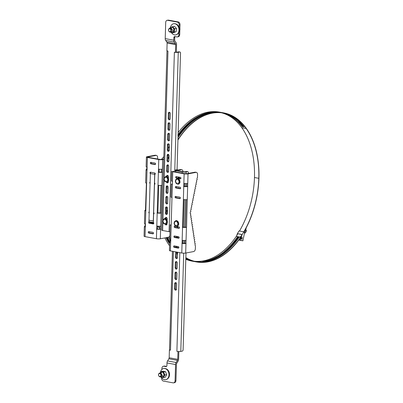 <?xml version="1.0" encoding="UTF-8"?>
<svg xmlns="http://www.w3.org/2000/svg" width="403" height="403" viewBox="0 0 403 403"><rect width="100%" height="100%" fill="white"/><g stroke="black" fill="none" stroke-linecap="round" stroke-linejoin="round"><path stroke-width="0.6" d="M153.256 222.466L149.13 221.705A0.756 0.569 -100.6 0 0 149.085 223.191L153.211 223.947A0.756 0.569 -100.6 0 0 153.256 222.466M150.112 182.121A0.756 0.569 -100.6 0 0 150.072 183.521M154.485 184.362A0.756 0.569 -100.6 0 0 154.525 182.897M150.848 163.799L154.974 164.56A0.756 0.569 -100.6 0 0 155.019 163.074L150.893 162.318A0.756 0.569 -100.6 0 0 150.848 163.799L151.719 163.638L155.457 164.323M154.777 174.464A0.756 0.569 -100.6 0 0 154.727 172.973L150.596 172.217A0.756 0.569 -100.6 0 0 150.364 173.622M149.231 211.817A0.756 0.569 -100.6 0 0 149.191 213.217M153.603 214.058A0.756 0.569 -100.6 0 0 153.644 212.593M152.964 232.365L148.833 231.604A0.756 0.569 -100.6 0 0 148.793 233.09L152.918 233.846A0.756 0.569 -100.6 0 0 152.964 232.365M158.006 185.254A2.766 0.504 1.7 0 0 161.905 185.304L162.293 172.267A2.766 0.504 -178.3 0 1 158.394 172.212L156.797 226.038A2.766 0.504 1.7 0 0 160.696 226.088L160.601 229.181A2.766 0.504 -178.3 0 1 156.707 229.131L156.797 226.038M158.394 172.212L158.485 169.119A2.766 0.504 1.7 0 0 162.384 169.174L162.293 172.267M147.387 157.442A2.766 0.504 -178.3 0 1 146.41 157.029L146.128 166.62A2.766 0.504 1.7 0 0 147.105 167.033L147.387 157.442L158.772 159.533L158.485 169.119M147.105 167.033L147.014 170.126A2.766 0.504 -178.3 0 1 146.037 169.713A2.766 0.504 -178.3 0 1 146.692 169.406L146.883 166.988M146.037 169.713L145.649 182.75A2.766 0.504 1.7 0 0 146.627 183.164L145.8 210.91A2.766 0.504 -178.3 0 1 144.823 210.497A2.766 0.504 -178.3 0 1 145.478 210.19L146.405 183.123M144.823 210.497L144.435 223.534A2.766 0.504 1.7 0 0 145.412 223.952L145.322 227.045A2.766 0.504 -178.3 0 1 144.345 226.627A2.766 0.504 -178.3 0 1 144.999 226.325L145.196 223.907M156.707 229.131L156.419 238.717L145.04 236.632L145.322 227.045M149.407 222.129A0.756 0.569 -100.6 0 0 149.956 223.03L153.694 223.715M154.495 184.05L154.873 184.121M151.281 162.389A0.756 0.569 -100.6 0 0 151.719 163.638M154.807 174.156L155.165 174.222M153.614 213.746L153.991 213.817M149.221 231.68A0.756 0.569 -100.6 0 0 149.664 232.929L153.402 233.614M158.727 185.355L157.911 212.809L157.039 212.97M159.205 169.22L159.125 172.026L158.248 172.187M162.384 169.174L162.666 159.583A2.766 0.504 -178.3 0 1 158.772 159.533M162.666 159.583L163.764 159.381M167.86 158.616L169.008 158.399M169.018 158.016L167.875 158.233M163.774 158.999L161.638 159.397A1.416 0.257 -178.3 0 1 159.643 159.366L148.259 157.281A1.416 0.257 -178.3 0 1 147.76 157.069A1.416 0.257 -178.3 0 1 148.097 156.913L156.072 155.427A2.519 1.592 -79.6 0 1 156.45 155.422A2.519 1.592 -79.6 0 1 157.623 157.593L157.583 158.989M156.45 155.422L155.422 155.236A2.519 1.592 100.4 0 0 155.044 155.236L147.065 156.727A2.766 0.504 -178.3 0 0 146.41 157.029M144.345 226.627L144.062 236.218A2.766 0.504 1.7 0 0 145.04 236.632M169.87 235.367A2.519 1.592 -79.6 0 1 168.293 237.286L160.318 238.772L160.601 229.181M156.419 238.717A2.766 0.504 1.7 0 0 160.318 238.772M157.518 226.138L157.432 228.939L156.56 229.106M157.911 212.809L158.057 212.834A1.416 0.257 1.7 0 0 160.051 212.865L161.079 213.051A2.766 0.504 -178.3 0 1 157.185 213.001M159.125 172.026L159.266 172.051A1.416 0.257 1.7 0 0 161.26 172.076L162.414 172.242M157.432 228.939L157.578 228.969A1.416 0.257 1.7 0 0 159.573 228.995L159.779 226.194M161.905 185.304L161.205 213.031M167.406 212.441A1.259 0.796 100.4 0 0 167.174 214.038M166.399 207.968A1.259 0.796 100.4 0 0 166.706 208.15A1.259 0.796 100.4 0 0 166.782 208.155A1.259 0.796 100.4 0 0 166.454 209.449A1.259 0.796 100.4 0 0 167.028 210.275A1.259 0.796 100.4 0 0 167.104 210.285A1.259 0.796 100.4 0 0 166.777 211.575A1.259 0.796 100.4 0 0 167.351 212.401A1.259 0.796 100.4 0 0 167.406 212.411L167.275 212.381M167.547 186.035A1.259 0.796 100.4 0 0 167.376 188.115A1.259 0.796 100.4 0 0 166.978 188.448M168.116 182.045A1.259 0.796 100.4 0 0 168.001 182.635M147.176 169.451L146.813 169.386M145.967 210.235L145.604 210.17M145.488 226.365L145.125 226.3M160.726 229.161L159.694 228.969M161.386 172.056L161.467 169.275M160.172 212.839L160.988 185.405M154.908 174.177A1.259 0.796 -79.6 0 1 155.069 174.086A1.259 0.796 -79.6 0 1 154.878 173.769M178.62 236.742L174.489 235.987A0.756 0.569 -100.6 0 0 174.444 237.473L178.574 238.228A0.756 0.569 -100.6 0 0 178.62 236.742M175.622 197.878L179.748 198.634A0.756 0.569 -100.6 0 0 179.793 197.148L175.663 196.392A0.756 0.569 -100.6 0 0 175.622 197.878L176.494 197.712L180.232 198.402M176.207 178.081L180.337 178.836A0.756 0.569 -100.6 0 0 180.378 177.35L176.252 176.595A0.756 0.569 -100.6 0 0 176.207 178.081L177.078 177.914L180.821 178.605M175.915 187.979L180.04 188.735A0.756 0.569 -100.6 0 0 180.086 187.249L175.96 186.493A0.756 0.569 -100.6 0 0 175.915 187.979L176.786 187.813L180.524 188.503M174.741 227.574L178.867 228.33A0.756 0.569 -100.6 0 0 178.912 226.844L174.781 226.088A0.756 0.569 -100.6 0 0 174.741 227.574L175.612 227.408L179.35 228.093M178.322 246.641L174.197 245.885A0.756 0.569 -100.6 0 0 174.151 247.371L178.277 248.127A0.756 0.569 -100.6 0 0 178.322 246.641M183.37 199.53A2.766 0.504 1.7 0 0 187.264 199.586L187.652 186.544A2.766 0.504 -178.3 0 1 183.758 186.493L182.156 240.314A2.766 0.504 1.7 0 0 186.055 240.369L185.964 243.462A2.766 0.504 -178.3 0 1 182.065 243.407L182.156 240.314M183.758 186.493L183.849 183.4A2.766 0.504 1.7 0 0 187.743 183.451L187.652 186.544M172.751 171.723A2.766 0.504 -178.3 0 1 171.774 171.305L171.487 180.897A2.766 0.504 1.7 0 0 172.464 181.315L172.751 171.723L184.131 173.809L183.849 183.4M172.464 181.315L172.373 184.408A2.766 0.504 -178.3 0 1 171.396 183.99L171.008 197.027A2.766 0.504 1.7 0 0 171.985 197.445L171.164 225.191A2.766 0.504 -178.3 0 1 170.187 224.773L169.799 237.815A2.766 0.504 1.7 0 0 170.776 238.228L170.686 241.321A2.766 0.504 -178.3 0 1 169.708 240.908A2.766 0.504 -178.3 0 1 170.363 240.601L170.555 238.183M182.065 243.407L181.783 252.998L170.398 250.913L170.686 241.321M174.877 236.057A0.756 0.569 -100.6 0 0 175.315 237.307L179.058 237.992M176.051 196.463A0.756 0.569 -100.6 0 0 176.494 197.712M176.64 176.665A0.756 0.569 -100.6 0 0 177.078 177.914M176.348 186.564A0.756 0.569 -100.6 0 0 176.786 187.813M175.169 226.159A0.756 0.569 -100.6 0 0 175.612 227.408M174.585 245.956A0.756 0.569 -100.6 0 0 175.023 247.205L178.766 247.89M184.085 199.631L183.274 227.085L182.403 227.252M184.569 183.501L184.483 186.302L183.612 186.463M187.743 183.451L188.03 173.864A2.766 0.504 -178.3 0 1 184.131 173.809M188.03 173.864L196.004 172.373A2.519 1.592 -79.6 0 1 196.387 172.373A2.519 1.592 -79.6 0 1 197.556 174.544L197.47 177.572A1.259 0.796 100.4 0 0 197.269 179.678A1.259 0.796 100.4 0 0 196.568 180.71A1.259 0.796 100.4 0 0 196.815 181.949A1.259 0.796 100.4 0 0 196.115 182.982A1.259 0.796 100.4 0 0 196.362 184.221A1.259 0.796 100.4 0 0 195.662 185.249A1.259 0.796 100.4 0 0 195.908 186.493A1.259 0.796 100.4 0 0 195.208 187.521A1.259 0.796 100.4 0 0 195.455 188.765A1.259 0.796 100.4 0 0 194.755 189.793A1.259 0.796 100.4 0 0 195.002 191.037A1.259 0.796 100.4 0 0 194.306 192.065A1.259 0.796 100.4 0 0 194.548 193.309A1.259 0.796 100.4 0 0 193.853 194.337A1.259 0.796 100.4 0 0 194.1 195.576A1.259 0.796 100.4 0 0 193.4 196.609A1.259 0.796 100.4 0 0 193.647 197.848A1.259 0.796 100.4 0 0 192.946 198.881A1.259 0.796 100.4 0 0 193.193 200.12A1.259 0.796 100.4 0 0 192.493 201.152A1.259 0.796 100.4 0 0 192.74 202.392A1.259 0.796 100.4 0 0 192.04 203.424A1.259 0.796 100.4 0 0 192.286 204.664A1.259 0.796 100.4 0 0 191.586 205.696A1.259 0.796 100.4 0 0 191.833 206.935A1.259 0.796 100.4 0 0 191.138 207.963A1.259 0.796 100.4 0 0 191.38 209.207A1.259 0.796 100.4 0 0 190.684 210.235A1.259 0.796 100.4 0 0 190.926 211.479A1.259 0.796 100.4 0 0 190.196 212.774A1.259 0.796 100.4 0 0 190.78 213.922A1.259 0.796 100.4 0 0 190.856 213.928A1.259 0.796 100.4 0 0 190.523 215.217A1.259 0.796 100.4 0 0 191.103 216.048A1.259 0.796 100.4 0 0 191.178 216.053A1.259 0.796 100.4 0 0 190.846 217.348A1.259 0.796 100.4 0 0 191.425 218.174A1.259 0.796 100.4 0 0 191.501 218.184A1.259 0.796 100.4 0 0 191.168 219.474A1.259 0.796 100.4 0 0 191.747 220.3A1.259 0.796 100.4 0 0 191.823 220.31A1.259 0.796 100.4 0 0 191.49 221.6A1.259 0.796 100.4 0 0 192.07 222.426A1.259 0.796 100.4 0 0 192.145 222.436A1.259 0.796 100.4 0 0 191.813 223.725A1.259 0.796 100.4 0 0 192.392 224.552A1.259 0.796 100.4 0 0 192.468 224.562A1.259 0.796 100.4 0 0 192.135 225.851A1.259 0.796 100.4 0 0 192.715 226.682A1.259 0.796 100.4 0 0 192.79 226.688A1.259 0.796 100.4 0 0 192.458 227.982A1.259 0.796 100.4 0 0 193.037 228.808A1.259 0.796 100.4 0 0 193.113 228.813A1.259 0.796 100.4 0 0 192.78 230.108A1.259 0.796 100.4 0 0 193.354 230.934A1.259 0.796 100.4 0 0 193.435 230.944A1.259 0.796 100.4 0 0 193.102 232.234A1.259 0.796 100.4 0 0 193.677 233.06A1.259 0.796 100.4 0 0 193.757 233.07A1.259 0.796 100.4 0 0 193.425 234.36A1.259 0.796 100.4 0 0 193.999 235.186A1.259 0.796 100.4 0 0 194.08 235.196A1.259 0.796 100.4 0 0 193.747 236.485A1.259 0.796 100.4 0 0 194.322 237.317A1.259 0.796 100.4 0 0 194.402 237.322A1.259 0.796 100.4 0 0 194.07 238.616A1.259 0.796 100.4 0 0 194.644 239.442A1.259 0.796 100.4 0 0 194.72 239.447A1.259 0.796 100.4 0 0 194.392 240.742A1.259 0.796 100.4 0 0 194.966 241.568A1.259 0.796 100.4 0 0 195.042 241.578A1.259 0.796 100.4 0 0 194.714 242.868A1.259 0.796 100.4 0 0 195.289 243.694A1.259 0.796 100.4 0 0 195.364 243.704A1.259 0.796 100.4 0 0 195.445 245.759L195.354 248.782A2.519 1.592 -79.6 0 1 193.652 251.563L185.677 253.049L185.964 243.462M196.387 172.373L195.354 172.182A2.519 1.592 100.4 0 0 194.976 172.187L187.002 173.673A1.416 0.257 -178.3 0 1 185.002 173.648L173.622 171.562A1.416 0.257 -178.3 0 1 173.119 171.346A1.416 0.257 -178.3 0 1 173.456 171.189M178.594 170.232L181.431 169.703A2.519 1.592 -79.6 0 1 181.813 169.703A2.519 1.592 -79.6 0 1 182.987 171.708M181.813 169.703L180.786 169.512A2.519 1.592 100.4 0 0 180.403 169.517L178.222 169.92M169.708 240.908L169.421 250.495A2.766 0.504 1.7 0 0 170.398 250.913M181.783 252.998A2.766 0.504 1.7 0 0 185.677 253.049M182.876 240.415L182.796 243.221L181.924 243.382M183.274 227.085L183.415 227.116A1.416 0.257 1.7 0 0 185.415 227.141L186.443 227.332A2.766 0.504 -178.3 0 1 182.544 227.277M184.483 186.302L184.629 186.327A1.416 0.257 1.7 0 0 186.624 186.357L187.773 186.524M182.796 243.221L182.937 243.246A1.416 0.257 1.7 0 0 184.932 243.271L185.138 240.47M187.264 199.586L186.564 227.307M170.847 240.646L170.484 240.581M186.085 243.437L185.058 243.251M186.745 186.332L186.826 183.556M185.536 227.121L186.347 199.686M165.19 224.043L164.862 223.947M170.187 118.678A1.31 0.987 79.4 0 1 169.426 119.787A1.31 0.987 79.4 0 1 168.192 118.316L168.338 113.364A1.31 0.987 79.4 0 1 169.094 112.261A1.31 0.987 79.4 0 1 170.333 113.732L170.187 118.678M169.562 139.715A1.31 0.987 79.4 0 1 168.807 140.818A1.31 0.987 79.4 0 1 167.567 139.347L167.713 134.401A1.31 0.987 79.4 0 1 168.469 133.297A1.31 0.987 79.4 0 1 169.708 134.763L169.562 139.715M168.938 160.752A1.31 0.987 79.4 0 1 168.182 161.855A1.31 0.987 79.4 0 1 166.943 160.384L167.089 155.432A1.31 0.987 79.4 0 1 167.844 154.329A1.31 0.987 79.4 0 1 169.084 155.8L168.938 160.752M168.338 180.957L168.313 181.783A1.31 0.987 79.4 0 1 167.557 182.886A1.31 0.987 79.4 0 1 166.464 182.161M166.464 176.504L166.464 176.469A1.31 0.987 79.4 0 1 167.22 175.365A1.31 0.987 79.4 0 1 168.459 176.836L168.419 178.322M167.688 202.82A1.31 0.987 79.4 0 1 166.933 203.923A1.31 0.987 79.4 0 1 165.693 202.452L165.84 197.505A1.31 0.987 79.4 0 1 166.6 196.397A1.31 0.987 79.4 0 1 167.834 197.868L167.688 202.82M167.089 223.025L167.064 223.851A1.31 0.987 79.4 0 1 166.308 224.955A1.31 0.987 79.4 0 1 165.215 224.229M165.215 218.572L165.215 218.537A1.31 0.987 79.4 0 1 165.976 217.434A1.31 0.987 79.4 0 1 167.215 218.905L167.169 220.396M167.376 213.333A1.31 0.987 79.4 0 1 166.62 214.441A1.31 0.987 79.4 0 1 165.381 212.97L165.527 208.019A1.31 0.987 79.4 0 1 166.288 206.915A1.31 0.987 79.4 0 1 167.522 208.386L167.376 213.333M168.001 192.302A1.31 0.987 79.4 0 1 167.245 193.405A1.31 0.987 79.4 0 1 166.006 191.934L166.152 186.987A1.31 0.987 79.4 0 1 166.913 185.884A1.31 0.987 79.4 0 1 168.147 187.35L168.001 192.302M168.625 171.265A1.31 0.987 79.4 0 1 167.87 172.373A1.31 0.987 79.4 0 1 166.63 170.902L166.777 165.95A1.31 0.987 79.4 0 1 167.532 164.847A1.31 0.987 79.4 0 1 168.771 166.318L168.625 171.265M169.25 150.233A1.31 0.987 79.4 0 1 168.494 151.337A1.31 0.987 79.4 0 1 167.255 149.866L167.401 144.919A1.31 0.987 79.4 0 1 168.157 143.811A1.31 0.987 79.4 0 1 169.396 145.281L169.25 150.233M169.875 129.197A1.31 0.987 79.4 0 1 169.119 130.3A1.31 0.987 79.4 0 1 167.88 128.834L168.026 123.882A1.31 0.987 79.4 0 1 168.781 122.779A1.31 0.987 79.4 0 1 170.021 124.25L169.875 129.197M174.549 52.259A2.766 0.504 -178.3 0 1 174.378 52.229L175.456 52.425L175.688 44.637L167.119 43.066L166.887 50.849L167.965 51.05A2.766 0.504 -178.3 0 1 167.809 51.02M166.983 50.869L161.663 230.093A2.766 0.504 1.7 0 0 162.641 230.506L169.053 231.68A2.766 0.504 1.7 0 0 169.975 231.801M169.557 112.316A1.31 0.987 -100.6 0 0 169.21 113.203L169.064 118.15A1.31 0.987 -100.6 0 0 169.839 119.565M168.933 133.353A1.31 0.987 -100.6 0 0 168.585 134.239L168.439 139.186A1.31 0.987 -100.6 0 0 169.215 140.602M168.308 154.384A1.31 0.987 -100.6 0 0 167.96 155.271L167.814 160.223A1.31 0.987 -100.6 0 0 168.59 161.633M167.683 175.421A1.31 0.987 -100.6 0 0 167.336 176.307L167.321 176.841M167.326 181.98A1.31 0.987 -100.6 0 0 167.965 182.67M167.059 196.452A1.31 0.987 -100.6 0 0 166.711 197.339L166.565 202.291A1.31 0.987 -100.6 0 0 167.341 203.701M166.434 217.489A1.31 0.987 -100.6 0 0 166.086 218.376L166.071 218.91M166.076 224.048A1.31 0.987 -100.6 0 0 166.716 224.738M166.746 206.971A1.31 0.987 -100.6 0 0 166.399 207.857L166.253 212.809A1.31 0.987 -100.6 0 0 167.028 214.22M167.371 185.939A1.31 0.987 -100.6 0 0 167.023 186.821L166.877 191.773A1.31 0.987 -100.6 0 0 167.653 193.188M167.996 164.903A1.31 0.987 -100.6 0 0 167.648 165.789L167.502 170.736A1.31 0.987 -100.6 0 0 168.278 172.152M168.62 143.871A1.31 0.987 -100.6 0 0 168.273 144.753L168.127 149.704A1.31 0.987 -100.6 0 0 168.902 151.12M169.245 122.834A1.31 0.987 -100.6 0 0 168.897 123.721L168.751 128.668A1.31 0.987 -100.6 0 0 169.527 130.083M167.119 43.066A1.416 0.897 100.4 0 0 166.877 42.129L175.451 43.7A1.416 0.897 -79.6 0 1 175.688 44.637M179.068 27.248L179.139 24.9A2.519 1.899 -100.6 0 0 177.29 22.074L167.688 20.311A2.519 1.899 -100.6 0 0 167.154 20.311A2.519 1.899 -100.6 0 0 165.698 22.437L165.215 38.633A2.766 1.748 100.4 0 0 165.683 40.456L166.877 42.129M175.456 52.425L176.333 52.259L176.564 44.471A2.766 1.748 100.4 0 0 176.096 42.647L174.897 40.975A1.416 0.897 -79.6 0 1 174.66 40.043L174.736 37.454L173.864 37.62A1.259 0.947 79.4 0 1 174.595 36.557A1.259 0.947 79.4 0 1 174.862 36.557L176.852 36.92A2.519 1.899 -100.6 0 0 177.385 36.92A2.519 1.899 -100.6 0 0 178.841 34.799L178.912 32.447M175.451 43.7L174.252 42.028A2.766 1.748 -79.6 0 1 173.789 40.204L173.864 37.62M177.058 169.713L180.519 53.09A1.259 0.796 100.4 0 0 179.934 52.007A1.259 0.796 100.4 0 0 179.743 52.007L178.277 52.279A2.766 0.504 -178.3 0 1 175.703 52.38M174.383 52.229L169.053 231.68M179.934 52.007L178.902 51.816A1.259 0.796 100.4 0 0 178.71 51.821L177.244 52.093A1.416 0.257 -178.3 0 1 176.333 52.153M177.385 36.92L178.257 36.759A2.519 1.899 -100.6 0 0 179.718 34.638L180.01 24.739A2.519 1.899 -100.6 0 0 178.161 21.908L168.56 20.15A2.519 1.899 -100.6 0 0 168.026 20.15L167.154 20.311M175.078 36.597A1.259 0.947 -100.6 0 0 174.736 37.454M174.68 283.717A1.31 0.987 79.4 0 1 175.436 282.614A1.31 0.987 79.4 0 1 176.675 284.085L176.529 289.032A1.31 0.987 79.4 0 1 175.768 290.14A1.31 0.987 79.4 0 1 174.534 288.669L174.68 283.717L175.552 283.556L175.406 288.508A1.31 0.987 -100.6 0 0 176.182 289.918M175.305 262.685A1.31 0.987 79.4 0 1 176.061 261.582A1.31 0.987 79.4 0 1 177.3 263.048L177.154 268A1.31 0.987 79.4 0 1 176.393 269.103A1.31 0.987 79.4 0 1 175.159 267.632L175.305 262.685L176.176 262.519L176.03 267.471A1.31 0.987 -100.6 0 0 176.806 268.887M177.788 246.545L177.778 246.963A1.31 0.987 79.4 0 1 177.572 247.674M175.94 247.377A1.31 0.987 79.4 0 1 175.779 246.601L175.794 246.178M178.151 226.703A1.31 0.987 79.4 0 1 177.642 227.035A1.31 0.987 79.4 0 1 176.61 226.421M177.894 178.066A1.31 0.987 79.4 0 1 178.559 177.441A1.31 0.987 79.4 0 1 179.733 178.403M178.02 188.04A1.31 0.987 79.4 0 1 178.247 187.959A1.31 0.987 79.4 0 1 179.023 188.226M178.071 236.642A1.31 0.987 79.4 0 1 177.33 237.553A1.31 0.987 79.4 0 1 176.101 236.279M177.592 252.233A1.31 0.987 79.4 0 1 177.612 252.535L177.466 257.482A1.31 0.987 79.4 0 1 176.705 258.585A1.31 0.987 79.4 0 1 175.466 257.114L175.617 252.167A1.31 0.987 79.4 0 1 175.653 251.875M174.993 273.204A1.31 0.987 79.4 0 1 175.748 272.096A1.31 0.987 79.4 0 1 176.988 273.566L176.841 278.518A1.31 0.987 79.4 0 1 176.081 279.622A1.31 0.987 79.4 0 1 174.847 278.151L174.993 273.204L175.864 273.038L175.718 277.989A1.31 0.987 -100.6 0 0 176.494 279.4M172.434 251.286L169.512 349.754A2.766 0.504 1.7 0 0 170.489 350.172L169.406 349.975L169.174 357.763L177.748 359.335L177.98 351.547L176.897 351.351A2.766 0.504 1.7 0 0 180.796 351.401L182.262 351.129A1.259 0.796 100.4 0 0 183.113 349.739L185.984 252.993M188.347 173.421L188.367 172.756A1.259 0.796 100.4 0 0 187.778 171.673A1.259 0.796 100.4 0 0 187.586 171.673L186.121 171.945A2.766 0.504 -178.3 0 1 182.227 171.895L175.814 170.716A2.766 0.504 -178.3 0 1 174.837 170.303A2.766 0.504 -178.3 0 1 175.491 169.995L176.957 169.723A1.259 0.796 -79.6 0 1 177.149 169.723L178.176 169.91A1.259 0.796 -79.6 0 1 178.766 170.937M175.899 282.669A1.31 0.987 -100.6 0 0 175.552 283.556M176.524 261.638A1.31 0.987 -100.6 0 0 176.176 262.519M176.655 246.334L176.655 246.435A1.31 0.987 -100.6 0 0 177.058 247.578M177.773 226.637A1.31 0.987 -100.6 0 0 178.055 226.818M179.023 177.496A1.31 0.987 -100.6 0 0 178.685 178.212M177.033 236.45A1.31 0.987 -100.6 0 0 177.743 237.332M176.489 252.026L176.343 256.953A1.31 0.987 -100.6 0 0 177.119 258.368M176.212 272.156A1.31 0.987 -100.6 0 0 175.864 273.038M177.748 359.335A1.416 0.897 -79.6 0 1 177.451 360.368L168.877 358.796A1.416 0.897 100.4 0 0 169.174 357.763M161.653 377.712L161.638 378.261A2.519 1.899 -100.6 0 0 163.482 381.092L173.083 382.85A2.519 1.899 -100.6 0 0 173.622 382.85A2.519 1.899 -100.6 0 0 175.078 380.729L175.562 364.529A2.766 1.748 -79.6 0 1 176.141 362.509L177.451 360.368M173.622 382.85L174.494 382.689A2.519 1.899 -100.6 0 0 175.95 380.563L176.433 364.367A1.416 0.897 -79.6 0 1 176.731 363.335L178.04 361.194A2.766 1.748 100.4 0 0 178.62 359.174L178.846 351.522M178.237 351.502L177.98 351.547M168.877 358.796L167.567 360.937A2.766 1.748 100.4 0 0 166.988 362.957L166.913 365.546A1.259 0.947 79.4 0 1 166.182 366.609A1.259 0.947 79.4 0 1 165.915 366.604L163.925 366.241A2.519 1.899 -100.6 0 0 163.391 366.241A2.519 1.899 -100.6 0 0 161.93 368.362L161.9 369.445M169.406 349.975L169.663 349.93M187.778 171.673L186.75 171.482A1.259 0.796 100.4 0 0 186.559 171.482L185.093 171.759A1.416 0.257 -178.3 0 1 183.098 171.728L176.685 170.555A1.416 0.257 -178.3 0 1 176.187 170.343A1.416 0.257 -178.3 0 1 176.519 170.187L177.99 169.915A1.259 0.796 -79.6 0 1 178.176 169.91M176.897 351.351L179.829 252.641M166.57 366.403L164.797 366.08A2.519 1.899 -100.6 0 0 164.263 366.08L163.391 366.241M160.822 371.989L161.14 371.541L163.003 371.193L165.497 371.647L166.661 374.659L165.331 377.213L163.467 377.561L162.056 377.359M160.399 376.825L161.124 377.309L162.656 377.364A2.831 2.131 -100.6 0 0 163.966 376.311A2.831 2.131 -100.6 0 0 164.051 373.531A2.831 2.131 -100.6 0 0 162.223 371.798A2.831 2.131 -100.6 0 0 161.618 371.798L159.704 373.113M166.661 374.659L164.797 375.007L163.467 377.561M165.497 371.647L163.633 371.994L164.797 375.007M161.14 371.541L163.633 371.994M160.48 372.181A5.667 4.267 79.4 0 1 163.633 368.538A5.667 4.267 79.4 0 1 168.993 374.901A5.667 4.267 79.4 0 1 165.709 379.676A5.667 4.267 79.4 0 1 161.457 377.42M165.829 379.651A5.667 4.267 -100.6 0 0 165.955 379.631A5.667 4.267 -100.6 0 0 169.235 374.855A5.667 4.267 -100.6 0 0 163.875 368.493A5.667 4.267 -100.6 0 0 163.754 368.518M167.703 378.709A5.415 4.08 -100.6 0 0 169.517 374.73A5.415 4.08 -100.6 0 0 165.84 368.72M170.479 27.394A5.667 4.267 79.4 0 1 173.633 23.752A5.667 4.267 79.4 0 1 175.733 24.039A5.667 4.267 79.4 0 1 178.997 29.913A5.667 4.267 79.4 0 1 175.713 34.89A5.667 4.267 79.4 0 1 173.612 34.603A5.667 4.267 79.4 0 1 171.456 32.633M175.834 34.865A5.667 4.267 -100.6 0 0 175.955 34.844A5.667 4.267 -100.6 0 0 179.113 28.492A5.667 4.267 -100.6 0 0 173.879 23.706A5.667 4.267 -100.6 0 0 173.753 23.732M177.708 33.923A5.415 4.08 -100.6 0 0 179.4 28.442A5.415 4.08 -100.6 0 0 175.844 23.938M171.27 27.122L174.444 26.245L176.454 28.427L176.182 31.595L173.894 32.588L172.031 32.935L171.708 32.673M170.398 32.039L171.139 32.527L172.66 32.578A2.831 2.131 -100.6 0 0 173.008 32.472A2.831 2.131 -100.6 0 0 174.287 30.391A2.831 2.131 -100.6 0 0 173.421 27.711A2.831 2.131 -100.6 0 0 171.623 27.011L170.212 27.611L169.708 28.326M172.58 26.593L174.59 28.774L176.454 28.427M176.182 31.595L172.031 32.935M174.59 28.774L174.313 31.943M160.198 373.163A1.889 1.421 79.4 0 1 161.432 375.082A1.889 1.421 79.4 0 1 160.339 376.835A1.889 1.421 79.4 0 1 158.565 374.523A1.889 1.421 79.4 0 1 159.643 373.123A1.889 1.421 79.4 0 1 160.198 373.163M158.616 374.664A1.501 1.133 79.4 0 1 160.459 373.954A1.501 1.133 79.4 0 1 160.177 376.462A1.501 1.133 79.4 0 1 158.616 374.664M169.225 31.671A1.889 1.421 79.4 0 1 168.57 29.711A1.889 1.421 79.4 0 1 169.648 28.341A1.889 1.421 79.4 0 1 171.159 29.258A1.889 1.421 79.4 0 1 171.215 31.353A1.889 1.421 79.4 0 1 170.338 32.054A1.889 1.421 79.4 0 1 169.225 31.671M170.721 31.162A1.501 1.133 79.4 0 1 168.736 30.799A1.501 1.133 79.4 0 1 169.794 28.764A1.501 1.133 79.4 0 1 170.721 31.162M179.874 29.273L179.859 29.762M180.035 29.243L179.894 28.593M166.887 217.857A3.148 2.373 -100.6 0 0 166.847 217.862A3.148 2.373 -100.6 0 0 166.771 217.877A3.148 2.373 -100.6 0 0 166.6 217.912M166.756 219.595A1.461 1.098 79.4 0 1 166.777 219.59A1.461 1.098 79.4 0 1 167.19 219.635M166.137 218.018A3.148 2.373 79.4 0 1 166.429 217.937A3.148 2.373 79.4 0 1 166.51 217.927A3.148 2.373 79.4 0 1 166.933 217.917M167.028 224.144A3.148 2.373 79.4 0 1 166.323 223.917M179.476 177.869A3.148 2.373 -100.6 0 0 179.436 177.874A3.148 2.373 -100.6 0 0 179.36 177.884A3.148 2.373 -100.6 0 0 179.189 177.924M178.725 178.03A3.148 2.373 79.4 0 1 179.023 177.95A3.148 2.373 79.4 0 1 179.098 177.935A3.148 2.373 79.4 0 1 179.516 177.924M168.137 175.789A3.148 2.373 -100.6 0 0 168.096 175.794A3.148 2.373 -100.6 0 0 168.021 175.804A3.148 2.373 -100.6 0 0 167.85 175.844M168.001 177.527A1.461 1.098 79.4 0 1 168.026 177.522A1.461 1.098 79.4 0 1 168.439 177.567M167.386 175.95A3.148 2.373 79.4 0 1 167.678 175.869A3.148 2.373 79.4 0 1 167.759 175.854A3.148 2.373 79.4 0 1 168.177 175.844M168.278 182.075A3.148 2.373 79.4 0 1 167.567 181.849M238.898 239.861L240.218 240.102L242.188 234.501L240.087 239.775L239.1 239.589A3.844 1.768 -144.6 0 0 239.14 239.599M240.818 237.196L241.165 236.707M168.666 154.772L168.147 154.596M169.109 150.833L168.666 150.672L168.897 150.279L169.235 150.4M168.666 150.672L168.897 150.279L169.225 150.465M169.26 149.871L169.31 149.412L169.074 149.8M178.03 136.97L177.995 137.383L178.302 137.156M178.055 136.068L178.741 136.3L178.504 136.642L178.045 136.491M178.816 136.421L178.504 136.642M177.778 135.076L179.259 135.574L179.023 135.907L178.071 135.594M179.33 135.695L179.023 135.907M178.101 134.829L178.307 134.355L179.783 134.854L179.542 135.186L178.015 134.678M179.854 134.975L179.542 135.186M180.02 134.461L178.544 133.967L178.836 133.65L180.312 134.144L180.02 134.461M178.544 133.967L178.836 133.65L180.398 134.3M180.378 134.27L180.07 134.471M180.554 133.756L179.078 133.262L179.37 132.95L180.846 133.443L180.554 133.756M179.078 133.262L179.37 132.95L180.927 133.6M180.912 133.569L180.599 133.766M181.088 133.061L179.612 132.572L179.909 132.265L181.385 132.753L181.088 133.061M179.612 132.572L179.909 132.265L181.466 132.909M181.446 132.879L181.133 133.071M181.627 132.375L180.156 131.887L180.453 131.585L181.929 132.068L181.627 132.375M180.156 131.887L180.453 131.585L182.005 132.229M181.99 132.199L181.677 132.38M182.176 131.695L180.7 131.212L181.002 130.915L182.473 131.398L182.176 131.695M180.7 131.212L181.002 130.915L182.549 131.559M182.534 131.529L182.221 131.705M182.725 131.03L181.254 130.547L181.557 130.255L183.027 130.733L182.725 131.03M181.254 130.547L181.557 130.255L183.103 130.899M183.088 130.864L182.771 131.04M183.279 130.376L181.808 129.897L182.116 129.605L183.582 130.083L183.279 130.376M181.808 129.897L182.116 129.605L183.657 130.25M183.642 130.214L183.325 130.381M183.839 129.726L182.373 129.252L182.675 128.965L184.146 129.444L183.839 129.726M182.373 129.252L182.675 128.965L184.216 129.61M184.201 129.575L183.884 129.736M184.403 129.091L182.937 128.617L183.244 128.335L184.71 128.809L184.403 129.091M182.937 128.617L183.244 128.335L184.781 128.98M184.765 128.94L184.448 129.101M184.972 128.466L183.506 127.993L183.813 127.721L185.279 128.189L184.972 128.466M183.506 127.993L183.813 127.721L185.35 128.361M185.335 128.32L185.017 128.471M185.541 127.847L184.075 127.383L184.388 127.111L185.854 127.575L185.541 127.847M184.075 127.383L184.388 127.111L185.924 127.751M185.904 127.711L185.592 127.857M186.121 127.242L184.655 126.779L184.967 126.512L186.433 126.975L186.121 127.242M184.655 126.779L184.967 126.512L186.498 127.152M186.483 127.106L186.166 127.252M186.7 126.648L185.239 126.184L185.551 125.927L187.017 126.386L186.7 126.648M185.239 126.184L185.551 125.927L187.078 126.562M187.063 126.517L186.745 126.658M187.284 126.063L185.823 125.605L186.141 125.348L187.602 125.807L187.284 126.063M185.823 125.605L186.141 125.348L187.662 125.988M187.647 125.938L187.33 126.074M187.874 125.489L186.413 125.036L186.73 124.784L188.191 125.237L187.874 125.489M186.413 125.036L186.73 124.784L188.251 125.419M188.236 125.368L187.919 125.499M188.463 124.93L187.002 124.477L187.324 124.23L188.785 124.683L188.463 124.93M187.002 124.477L187.324 124.23L188.841 124.865M188.826 124.814L188.508 124.935M189.057 124.376L187.602 123.928L187.924 123.686L189.38 124.134L189.057 124.376M187.602 123.928L187.924 123.686L189.44 124.32M189.42 124.265L189.108 124.386M189.657 123.837L188.201 123.389L188.523 123.157L189.979 123.6L189.657 123.837M188.201 123.389L188.523 123.157L190.035 123.786M190.02 123.731L189.702 123.847M190.261 123.308L188.8 122.865L189.128 122.633L190.584 123.076L190.261 123.308M188.8 122.865L189.128 122.633L190.639 123.263M190.619 123.202L190.307 123.318M190.866 122.789L189.41 122.351L189.737 122.124L191.193 122.562L190.866 122.789M189.41 122.351L189.737 122.124L191.244 122.754M191.229 122.688L190.911 122.799M191.475 122.285L190.02 121.847L190.347 121.625L191.803 122.064L191.475 122.285M190.02 121.847L190.347 121.625L191.853 122.255M191.833 122.19L191.521 122.29M192.085 121.787L190.629 121.353L190.962 121.142L192.412 121.575L192.085 121.787M190.629 121.353L190.962 121.142L192.463 121.766M192.448 121.696L192.13 121.797M192.699 121.303L191.244 120.875L191.576 120.663L193.032 121.096L192.699 121.303M191.244 120.875L191.576 120.663L193.077 121.288M193.062 121.217L192.745 121.313M193.319 120.835L191.863 120.406L192.196 120.2L193.647 120.628L193.319 120.835M191.863 120.406L192.196 120.2L193.692 120.824M193.677 120.749L193.364 120.84M193.939 120.371L192.483 119.948L192.82 119.751L194.271 120.175L193.939 120.371M192.483 119.948L192.82 119.751L194.311 120.371M194.296 120.296L193.984 120.381M194.558 119.923L193.108 119.505L194.896 119.731L194.558 119.923M193.108 119.505L193.44 119.313L194.936 119.928M194.916 119.852L194.604 119.933M195.183 119.49L193.732 119.071L195.52 119.298L195.183 119.49M193.732 119.071L194.07 118.885L195.561 119.5M195.541 119.419L195.233 119.495M195.813 119.061L194.362 118.648L194.699 118.467L196.15 118.88L195.813 119.061M194.362 118.648L194.699 118.467L196.185 119.081M196.17 118.996L195.858 119.071M196.442 118.653L194.992 118.24L196.78 118.472L196.442 118.653M194.992 118.24L196.815 118.673M196.8 118.588L196.488 118.658M197.072 118.25L195.626 117.842L197.415 118.079L197.072 118.25M195.626 117.842L197.445 118.281M197.43 118.19L197.122 118.26M197.707 117.862L196.261 117.459L198.049 117.696L197.707 117.862M196.261 117.459L198.08 117.898M198.064 117.807L197.752 117.872M198.341 117.485L196.896 117.087L198.341 117.485M196.896 117.087L198.714 117.53M198.699 117.434L198.392 117.495M198.981 117.122L197.535 116.724L198.981 117.122M197.535 116.724L199.349 117.172M199.339 117.077L199.027 117.132M199.621 116.774L198.175 116.376L199.621 116.774M198.175 116.376L199.989 116.83M199.974 116.729L199.666 116.779M200.261 116.432L198.815 116.044L200.261 116.432M198.815 116.044L200.629 116.497M200.618 116.391L200.306 116.442M200.906 116.109L199.46 115.721L200.906 116.109M199.46 115.721L201.268 116.18M201.258 116.069L200.951 116.114M201.55 115.792L200.1 115.409L201.55 115.792M200.1 115.409L201.913 115.873M201.903 115.757L201.596 115.802M202.195 115.49L200.749 115.112L202.195 115.49M200.749 115.112L202.558 115.575M202.548 115.46L202.241 115.5M202.84 115.203L201.394 114.83L202.84 115.203M201.394 114.83L203.203 115.293M203.193 115.177L202.885 115.213M203.485 114.926L202.044 114.553L203.485 114.926M202.044 114.553L202.402 114.648M203.837 114.905L203.535 114.936M204.135 114.664L202.689 114.296L204.135 114.664M202.689 114.296L203.047 114.387M204.487 114.643L204.18 114.674M204.784 114.417L203.339 114.049L204.784 114.417M203.339 114.049L203.696 114.14M205.137 114.397L204.83 114.422M205.434 114.175L203.989 113.817L205.434 114.175M203.989 113.817L204.341 113.903M205.782 114.16L205.48 114.185M206.084 113.953L204.638 113.596L206.084 113.953M204.638 113.596L204.991 113.681M206.432 113.943L206.129 113.963M206.734 113.742L205.293 113.389L206.734 113.742M205.293 113.389L205.641 113.475M207.082 113.732L206.784 113.752M207.389 113.545L205.943 113.193L207.389 113.545M205.943 113.193L206.291 113.278M207.736 113.535L207.434 113.55M208.039 113.359L206.593 113.011L208.039 113.359M206.593 113.011L206.941 113.092M208.386 113.354L208.084 113.364M208.689 113.183L207.243 112.84L208.689 113.183M207.243 112.84L207.59 112.926M209.036 113.188L208.734 113.193M209.338 113.026L207.898 112.684L209.338 113.026M207.898 112.684L208.24 112.764M209.686 113.031L209.389 113.036M209.993 112.88L208.547 112.543L209.993 112.88M208.547 112.543L208.89 112.623M210.336 112.885L210.039 112.89M210.643 112.744L209.197 112.412L210.643 112.744M209.197 112.412L209.54 112.492M210.991 112.754L210.688 112.754M211.293 112.628L209.847 112.296L211.293 112.628M209.847 112.296L210.19 112.377M211.64 112.639L211.343 112.633M211.943 112.518L210.502 112.195L211.943 112.518M210.502 112.195L210.84 112.271M212.29 112.533L211.993 112.528M212.593 112.427L211.152 112.105L212.593 112.427M211.152 112.105L211.489 112.18M212.935 112.442L212.643 112.432M213.242 112.346L211.797 112.029L213.242 112.346M211.797 112.029L212.139 112.099M213.585 112.366L213.288 112.356M213.892 112.276L212.446 111.963L213.892 112.276M212.446 111.963L212.784 112.039M214.235 112.301L213.938 112.286M214.537 112.225L213.091 111.913L214.537 112.225M213.091 111.913L213.429 111.984M214.88 112.251L214.587 112.23M215.187 112.185L213.741 111.878L215.187 112.185M213.741 111.878L214.079 111.948M215.524 112.215L215.232 112.19M215.832 112.155L214.386 111.853L215.832 112.155M214.386 111.853L214.718 111.923M216.169 112.19L215.877 112.165M216.476 112.14L215.026 111.843L216.476 112.14M215.026 111.843L215.363 111.913M216.814 112.175L216.522 112.15M217.116 112.14L215.67 111.843L217.116 112.14M215.67 111.843L216.008 111.913M217.454 112.18L217.162 112.15M217.756 112.155L216.31 111.863L217.756 112.155M216.31 111.863L216.648 111.928M218.099 112.195L217.806 112.16M218.396 112.18L216.95 111.888L218.396 112.18M216.95 111.888L217.282 111.958M218.738 112.205L218.446 112.185M219.036 112.215L217.585 111.933L219.036 112.215M217.585 111.933L217.922 111.999M219.373 112.251L219.081 112.225M219.67 112.271L218.225 111.989L219.67 112.271M218.225 111.989L218.557 112.054M220.008 112.306L219.716 112.276M220.305 112.336L218.854 112.059L220.305 112.336M218.854 112.059L219.192 112.105M220.643 112.377L220.35 112.341M220.935 112.412L219.489 112.14L220.935 112.412M219.489 112.14L219.821 112.2M221.272 112.462L220.985 112.422M221.564 112.508L220.114 112.236L221.564 112.508M220.114 112.236L220.451 112.291M221.902 112.558L221.615 112.513M222.239 112.618L221.076 112.407M178.161 132.491A75.759 47.851 100.4 0 1 219.398 112.094L220.743 112.341M237.851 121.746L239.709 121.953M238.354 122.24L240.208 122.452M238.853 122.749L240.707 122.96M239.342 123.268L241.196 123.484M239.825 123.797L241.684 124.013M240.304 124.336L242.163 124.557M240.777 124.89L242.636 125.116M241.246 125.449L243.105 125.681M241.704 126.023L243.563 126.255M242.163 126.607L244.022 126.844M167.975 155.084L169.053 155.417M168.479 155.271L167.975 155.1M177.95 139.705A75.759 47.851 -79.6 0 1 223.715 112.89A75.759 47.851 -79.6 0 1 246.238 128.295A75.366 47.599 -79.6 0 1 258.938 178.282A75.925 47.952 -79.6 0 1 243.916 231.942M169.366 146.299A75.759 47.851 100.4 0 0 168.157 148.712M168.776 150.777L169.008 150.384M178.025 137.085L178.297 137.176M178.05 136.189L178.806 136.441M177.864 135.227L179.345 135.725M178.388 134.511L179.869 135.005M178.625 134.118L178.917 133.806M179.159 133.418L179.451 133.111M179.693 132.728L179.99 132.421M180.232 132.048L180.529 131.746M180.781 131.378L181.078 131.076M181.33 130.713L181.632 130.421M181.884 130.063L182.186 129.771M182.443 129.418L182.75 129.136M183.007 128.789L183.315 128.507M183.572 128.164L183.884 127.892M184.146 127.555L184.458 127.288M184.72 126.955L185.032 126.688M185.299 126.366L185.617 126.104M185.884 125.786L186.201 125.529M186.473 125.217L186.791 124.965M187.063 124.658L187.385 124.411M187.657 124.114L187.979 123.872M188.256 123.575L188.579 123.343M188.856 123.051L189.178 122.824M189.46 122.537L189.788 122.316M190.07 122.038L190.397 121.817M190.679 121.545L191.007 121.333M191.294 121.066L191.621 120.86M191.909 120.598L192.241 120.396M192.528 120.144L192.861 119.948M193.148 119.701L193.48 119.51M193.772 119.268L194.105 119.081M194.397 118.85L194.735 118.668M223.73 113.142L223.443 113.087M222.562 112.966L222.899 113.021M224.35 113.288L224.063 113.228M223.176 113.127L223.514 113.183M224.965 113.45L224.678 113.384M223.791 113.298L224.123 113.359M225.574 113.621L225.292 113.555M224.395 113.485L224.733 113.54M226.184 113.807L225.902 113.742M225.005 113.686L225.342 113.742M226.793 114.009L226.506 113.933M225.604 113.898L225.942 113.953M227.393 114.22L227.111 114.145M226.204 114.125L226.546 114.18M227.992 114.442L227.71 114.366M226.803 114.361L227.141 114.417M228.592 114.684L228.31 114.603M227.393 114.613L227.735 114.664M229.186 114.931L228.904 114.85M227.982 114.875L228.325 114.931M229.775 115.198L229.493 115.107M228.566 115.152L228.909 115.203M230.36 115.47L230.078 115.384M229.151 115.444L229.493 115.495M230.939 115.762L230.662 115.666M229.725 115.747L230.073 115.797M231.518 116.059L231.236 115.968M230.299 116.059L230.647 116.109M232.093 116.376L231.816 116.276M230.869 116.386L231.216 116.437M232.662 116.704L232.385 116.603M231.433 116.724L231.785 116.774M233.231 117.041L232.949 116.935M231.997 117.077L232.345 117.127M233.79 117.394L233.513 117.283M232.551 117.444L232.904 117.49M234.35 117.757L234.072 117.646M233.105 117.817L233.458 117.862M234.899 118.129L234.622 118.019M233.649 118.205L234.007 118.25M235.448 118.522L235.171 118.406M234.193 118.608L234.551 118.653M235.992 118.92L235.715 118.799M234.732 119.021L235.09 119.066M236.531 119.333L236.254 119.212M235.266 119.444L235.624 119.49M237.065 119.756L236.788 119.631M235.795 119.882L236.153 119.923M237.594 120.195L237.317 120.064M236.314 120.331L236.682 120.371M238.118 120.643L237.841 120.512M236.833 120.789L237.201 120.835M238.636 121.102L238.364 120.971M237.347 121.263L237.715 121.303M239.15 121.575L238.878 121.439M239.659 122.059L239.387 121.918M240.158 122.552L239.886 122.411M240.656 123.061L240.384 122.915M241.15 123.58L240.878 123.429M241.634 124.109L241.362 123.953M242.112 124.648L241.845 124.492M242.586 125.202L242.319 125.041M243.054 125.766L242.787 125.6M243.518 126.335L243.251 126.169M243.976 126.92L243.709 126.749M163.845 156.636L161.467 159.422M167.885 157.754L169.069 156.374M194.291 261.23A75.537 47.71 100.4 0 0 236.722 235.745M241.221 236.556A75.759 47.851 -79.6 0 1 196.397 261.925L192.075 261.134A75.759 47.851 -79.6 0 1 185.798 259.265M177.562 254.313A75.759 47.851 -79.6 0 1 176.449 253.381M169.562 245.734A75.759 47.851 -79.6 0 1 164.903 237.916M150.505 223.131L149.563 222.32A2.675 1.688 -79.6 0 1 148.984 220.174L150.369 173.557A2.675 1.688 -79.6 0 1 150.697 172.232M241.437 235.931A75.527 47.705 -79.6 0 1 241.155 236.354L239.881 237.045L236.672 236.455L236.747 235.417A75.306 47.564 100.4 0 0 237.77 233.851M239.493 231.025A75.704 47.811 100.4 0 0 254.474 177.516A75.144 47.458 100.4 0 0 241.81 127.675A75.537 47.71 100.4 0 0 221.504 112.79M243.931 231.962L246.021 228.546L244.032 232.098M168.666 237.15A75.537 47.71 100.4 0 0 170.398 240.596M185.848 257.638A75.537 47.71 100.4 0 0 196.437 261.708A75.537 47.71 100.4 0 0 241.432 235.957M157.623 226.148L159.724 227.952M155.064 173.179A2.519 1.592 100.4 0 0 154.777 174.544L153.392 221.161M169.064 156.545L167.88 157.926M243.815 231.816A75.704 47.811 100.4 0 0 258.797 178.312A75.144 47.458 100.4 0 0 246.132 128.471A75.537 47.71 100.4 0 0 223.675 113.107A75.537 47.71 100.4 0 0 177.94 140.007M241.07 236.208A75.306 47.564 100.4 0 0 241.654 235.317M153.76 222.965A2.675 1.688 -79.6 0 1 153.306 220.965L154.687 174.348A2.675 1.688 -79.6 0 1 154.989 173.104M159.719 228.128L157.513 226.234M196.397 261.925A75.759 47.851 -79.6 0 1 185.838 257.88M170.217 240.631A75.759 47.851 -79.6 0 1 168.509 237.221M150.369 173.557L154.687 174.348M241.155 236.354L239.971 237.191L236.672 236.455M148.984 220.174L153.306 220.965M149.563 222.32L153.795 223.096M167.3 237.221L167.462 237.563L167.19 237.488M166.484 237.619L167.814 238.299L166.127 237.689M168.132 239.014L166.283 238.188L168.242 238.873M168.252 238.863L166.404 238.516L166.283 238.188M168.011 238.692L168.263 238.919M168.499 239.73L166.651 238.914L168.61 239.589M168.62 239.578L166.771 239.236L166.651 238.914M168.378 239.412L168.63 239.634M168.877 240.44L167.144 239.946L167.018 239.629L168.983 240.299L167.139 239.473M168.751 240.123L169.003 240.339M169.26 241.135L167.396 240.329L169.366 240.994M169.376 240.979L167.527 240.641L167.396 240.329M169.129 240.823L169.386 241.039M169.653 241.825L167.784 241.024L169.678 241.785M169.764 241.664L167.915 241.337L167.784 241.024M170.051 242.5L168.313 242.017L168.177 241.709L169.91 242.198M169.668 242.203L168.177 241.709M169.648 242.944L168.575 242.384L169.653 242.687M169.653 242.752L168.575 242.384M169.628 243.488L168.983 243.054L169.638 243.236M169.638 243.291L168.983 243.054M177.788 252.439L176.02 252.006M177.607 252.757L176.6 252.343M176.479 252.313L177.612 252.59M177.597 253.104L176.852 252.762L177.602 252.943M177.108 252.822L176.852 252.762M185.818 258.54L186.559 258.776L185.818 258.62M186.292 258.64L186.574 258.731M185.813 258.711L187.143 259.069L185.813 258.786M186.876 258.938L187.158 259.028M187.46 259.22L187.743 259.305M188.272 259.603L186.257 259.119L188.287 259.557M188.05 259.492L188.332 259.577M188.866 259.854L186.851 259.381L188.881 259.814M188.639 259.749L188.921 259.829M189.465 260.096L187.445 259.628L189.475 260.056M189.239 259.995L189.521 260.076M190.065 260.323L188.045 259.864L190.075 260.288M189.838 260.227L190.12 260.303M190.669 260.534L188.644 260.086L190.679 260.504M190.438 260.444L190.725 260.519M191.279 260.736L189.249 260.298L191.284 260.711M191.042 260.65L191.329 260.726M191.888 260.922L189.858 260.494L191.893 260.902M191.652 260.847L191.939 260.912M192.503 261.099L190.468 260.681L192.508 261.079M192.266 261.028L192.548 261.104M193.118 261.26L191.082 260.852L193.123 261.245M192.881 261.194L193.168 261.255M193.737 261.406L191.702 261.008L193.742 261.401M193.5 261.351L193.783 261.416M194.362 261.542L192.322 261.154L194.362 261.537M194.12 261.492L194.407 261.552M194.987 261.663L192.941 261.285L194.987 261.663M194.745 261.618L195.032 261.673M218.829 256.938L216.754 256.711M219.469 256.565L217.388 256.348M220.103 256.182L218.023 255.976M220.733 255.784L218.653 255.588M221.363 255.376L219.282 255.19M221.993 254.953L219.912 254.777M222.617 254.525L220.537 254.358M223.242 254.076L221.161 253.92M223.861 253.623L221.781 253.477M224.481 253.155L222.401 253.019M225.096 252.671L223.015 252.545M225.71 252.182L223.63 252.066M226.32 251.679L224.471 251.331L224.239 251.573L226.315 251.497L224.239 251.573M226.924 251.165L224.899 251.255M227.529 250.641L225.504 250.742M228.128 250.102L226.103 250.213M228.723 249.553L226.703 249.669M229.317 248.994L227.529 248.853L227.302 249.119M229.846 248.248L228.053 248.107L227.831 248.379L229.906 248.419L228.118 248.288L227.891 248.56M230.425 247.669L228.642 247.533L228.415 247.805L230.491 247.84L228.703 247.709L228.481 247.986M231.01 247.074L229.221 246.943L229 247.225L231.075 247.251L229.287 247.12L229.065 247.402M231.584 246.475L229.796 246.349L229.579 246.631L231.649 246.651L229.866 246.52L229.645 246.807M232.153 245.865L230.37 245.739L230.153 246.026L232.224 246.037L230.44 245.911L230.219 246.203M232.803 245.417L231.01 245.291L230.793 245.588M233.287 244.611L231.503 244.49L231.292 244.792L233.357 244.782L231.574 244.661L231.362 244.964M233.931 244.142L232.138 244.022L231.927 244.324M234.491 243.488L232.697 243.372L232.486 243.679M235.045 242.823L233.246 242.707L233.04 243.024M235.594 242.153L233.795 242.037L233.589 242.359M236.138 241.468L234.339 241.357L234.138 241.679M236.571 240.616L234.798 240.51L234.596 240.838L236.652 240.772L234.878 240.667L234.677 240.994M237.206 240.072L235.412 239.966L235.216 240.299M237.735 239.362L235.941 239.261L235.745 239.594M238.259 238.641L236.465 238.541L236.269 238.883M238.778 237.911L236.984 237.815L236.793 238.158M239.291 237.171L237.498 237.075L237.307 237.427M246.117 228.682L246.152 227.912M246.021 228.546L246.042 228.123M196.034 261.618L196.321 261.668M196.664 261.708L196.951 261.754M197.294 261.779L197.581 261.824M197.923 261.844L198.216 261.885M198.558 261.89L198.85 261.93M199.198 261.93L199.485 261.96M199.833 261.95L200.125 261.98M200.472 261.96L200.765 261.99M201.112 261.955L201.409 261.98M201.757 261.94L202.049 261.96M202.402 261.91L202.694 261.93M203.047 261.864L203.339 261.879M203.691 261.809L203.983 261.824M204.336 261.738L202.785 261.416L204.633 261.749M204.986 261.653L203.429 261.33L205.278 261.663M205.631 261.557L204.079 261.235L205.928 261.562M206.281 261.446L204.729 261.119L206.578 261.451M204.724 261.22L204.472 261.184M206.93 261.325L205.374 260.993L207.228 261.325M205.374 261.099L205.122 261.063M207.58 261.189L206.024 260.857L207.877 261.184M206.024 260.968L205.772 260.932M208.23 261.043L206.674 260.706L208.527 261.033M206.674 260.822L206.422 260.786M208.88 260.877L207.323 260.54L209.177 260.872M207.323 260.66L207.071 260.625M209.53 260.706L207.973 260.363L209.827 260.691M207.973 260.489L207.721 260.454M210.18 260.514L208.623 260.172L210.477 260.499M208.628 260.308L208.371 260.273M210.824 260.318L209.273 259.97L211.127 260.298M209.278 260.111L209.021 260.076M211.474 260.101L209.923 259.754L211.776 260.081M209.928 259.9L209.671 259.864M212.124 259.875L210.568 259.527L212.426 259.849M210.578 259.673L210.316 259.643M212.769 259.638L211.217 259.285L213.076 259.608M211.227 259.436L210.965 259.406M213.419 259.381L211.862 259.028L213.721 259.351M211.872 259.189L211.61 259.154M214.064 259.119L212.512 258.761L214.371 259.084M212.522 258.928L212.26 258.897M214.708 258.842L213.157 258.479L215.016 258.802M213.167 258.655L212.905 258.62M215.353 258.55L213.797 258.187L215.66 258.509M213.817 258.363L213.55 258.333M215.998 258.247L214.441 257.885L216.305 258.202M214.461 258.066L214.189 258.036M216.638 257.93L215.081 257.567L216.945 257.885M215.106 257.754L214.834 257.724M217.277 257.603L215.721 257.235L217.585 257.552M215.746 257.426L215.474 257.396M217.917 257.26L216.361 256.892L218.225 257.205M216.386 257.089L216.114 257.059M218.557 256.907L218.864 256.852M219.192 256.545L219.499 256.479M219.826 256.167L220.134 256.101M220.456 255.774L220.768 255.709M221.086 255.376L221.398 255.301M221.71 254.958L222.023 254.882M222.34 254.535L222.647 254.454M222.96 254.097L223.272 254.011M223.579 253.648L223.892 253.558M224.199 253.185L224.511 253.094M224.814 252.711L225.126 252.616M225.423 252.228L225.74 252.127M226.033 251.729L226.35 251.623M226.642 251.225L226.919 250.983L225.076 250.822L224.844 251.069L226.954 251.114M225.131 251.009L224.844 251.069M227.242 250.706L227.519 250.459L225.68 250.303L225.448 250.55L227.559 250.59M225.735 250.49L225.448 250.55M227.841 250.172L228.118 249.925L226.279 249.769L226.048 250.026L228.158 250.056M226.335 249.956L226.048 250.026M228.441 249.633L228.713 249.381L226.874 249.225L226.647 249.487L228.753 249.507M226.934 249.412L226.647 249.487M229.03 249.079L229.302 248.822L227.468 248.671L227.242 248.938L229.347 248.953M227.529 248.853L227.242 248.938M229.619 248.515L229.937 248.384M228.118 248.288L227.831 248.379M230.204 247.946L230.521 247.805M228.703 247.709L228.415 247.805M230.788 247.356L231.105 247.215M229.287 247.12L229 247.225M231.367 246.762L231.68 246.616M229.866 246.52L229.579 246.631M231.937 246.157L232.254 246.006M230.44 245.911L230.153 246.026M232.506 245.543L232.768 245.251L230.939 245.12L230.723 245.417L232.823 245.382M231.01 245.291L230.723 245.417M233.075 244.913L233.387 244.752M231.574 244.661L231.292 244.792M233.634 244.278L233.891 243.981L232.063 243.855L231.851 244.158L233.952 244.107M232.138 244.022L231.851 244.158M234.193 243.629L234.445 243.326L232.622 243.205L232.41 243.513L234.506 243.457M232.697 243.372L232.41 243.513M234.742 242.974L234.994 242.666L233.171 242.546L232.964 242.858L235.06 242.797M233.246 242.707L232.964 242.858M235.292 242.304L235.543 241.996L233.72 241.876L233.513 242.193L235.604 242.122M233.795 242.037L233.513 242.193M235.836 241.629L236.082 241.311L234.259 241.196L234.057 241.518L236.148 241.442M234.339 241.357L234.057 241.518M236.375 240.944L236.682 240.747M234.878 240.667L234.596 240.838M236.904 240.248L237.15 239.921L235.332 239.81L235.13 240.143L237.216 240.047M235.412 239.966L235.13 240.143M237.432 239.543L237.674 239.216L235.856 239.105L235.659 239.442L237.745 239.337M235.941 239.261L235.659 239.442M237.956 238.828L238.198 238.495L236.38 238.39L236.188 238.727L238.269 238.616M236.465 238.541L236.188 238.727M238.475 238.102L238.712 237.765L236.899 237.664L236.707 238.007L238.783 237.886M236.984 237.815L236.707 238.007M239.175 237.019L237.407 236.929L237.221 237.276L238.989 237.372L239.221 237.029M237.498 237.075L237.221 237.276M167.89 238.143L166.162 237.639M166.525 238.364L166.404 238.042M166.887 239.08L166.766 238.762M167.643 240.485L167.512 240.173M235.8 239.291L237.055 239.518M236.39 239.483L235.755 239.311M240.218 240.102L242.903 240.823L238.747 240.062M241.699 237.886A0.942 0.594 100.4 0 0 241.664 239.201L241.941 239.392L242.284 237.533A0.942 0.594 100.4 0 0 241.699 237.886M242.188 234.501L243.83 231.816L244.54 232.808L242.903 240.823M236.763 235.392L237.387 233.619L237.291 234.591M236.546 236.007L236.747 235.443M237.387 233.619L239.029 230.939L243.83 231.816M241.956 234.46L237.619 233.664L241.906 234.606M244.369 233.639L244.752 233.1A1.632 0.751 -144.6 0 0 244.198 231.821M245.367 229.911L246.001 229.811L245.089 230.597M246.001 229.811L246.47 230.884L245.86 231.745M246.001 229.775A1.572 0.725 35.4 0 1 246.238 230.093L246.47 230.884M246.359 230.37A1.572 0.725 -144.6 0 0 246.354 230.35A1.572 0.725 -144.6 0 0 246.238 230.093M237.835 237.312A1.632 0.751 35.4 0 1 238.354 237.286A1.632 0.751 35.4 0 1 238.606 237.352M240.017 238.309A1.632 0.751 35.4 0 1 240.379 238.949M240.203 239.442A1.632 0.751 35.4 0 1 239.911 239.513A1.632 0.751 35.4 0 1 239.795 239.513M239.211 239.437A1.431 0.66 -144.6 0 0 239.694 239.523A1.431 0.66 -144.6 0 0 239.856 238.541M146.627 183.164L147.014 170.126M145.412 223.952L145.8 210.91M149.956 223.03L149.085 223.191M153.211 223.947L153.523 223.892M154.974 164.56L155.286 164.5M149.664 232.929L148.793 233.09M152.918 233.846L153.231 233.79M156.072 155.427L155.044 155.236M160.696 226.088L161.079 213.051M148.097 156.913L148.087 157.246M171.985 197.445L172.373 184.408M170.776 238.228L171.164 225.191M175.315 237.307L174.444 237.473M178.574 238.228L178.882 238.168M179.748 198.634L180.06 198.573M180.337 178.836L180.645 178.781M180.04 188.735L180.353 188.675M178.867 228.33L179.179 228.269M175.023 247.205L174.151 247.371M178.277 248.127L178.589 248.067M194.976 172.187L196.004 172.373M181.431 169.703L180.403 169.517M186.055 240.369L186.443 227.332M165.814 176.544A2.831 2.136 79.4 0 1 165.93 176.514A2.831 2.136 79.4 0 1 166.535 176.519A2.831 2.136 79.4 0 1 168.6 179.305A2.831 2.136 79.4 0 1 166.973 182.085A2.831 2.136 79.4 0 1 166.852 182.106M166.293 176.559A2.831 2.136 79.4 0 1 168.363 179.35A2.831 2.136 79.4 0 1 166.731 182.131L166.973 182.085C169.346 181.043 169.205 179.184 166.55 176.519L165.693 176.559A2.831 2.136 79.4 0 1 166.293 176.559M166.081 176.907C168.313 178.977 168.263 180.625 165.935 181.859C163.704 179.788 163.754 178.141 166.081 176.907M164.565 218.612A2.831 2.136 79.4 0 1 164.686 218.587A2.831 2.136 79.4 0 1 165.285 218.587A2.831 2.136 79.4 0 1 167.356 221.373A2.831 2.136 79.4 0 1 165.724 224.154A2.831 2.136 79.4 0 1 165.603 224.174M165.049 218.633A2.831 2.136 79.4 0 1 167.114 221.418A2.831 2.136 79.4 0 1 165.482 224.199L165.724 224.154C168.096 223.111 167.955 221.252 165.301 218.587L164.444 218.628A2.831 2.136 79.4 0 1 165.049 218.633M164.832 218.98C167.064 221.046 167.018 222.698 164.686 223.927C162.454 221.862 162.505 220.209 164.832 218.98M175.899 220.688A2.831 2.136 79.4 0 1 176.02 220.663A2.831 2.136 79.4 0 1 176.625 220.663A2.831 2.136 79.4 0 1 178.69 223.448A2.831 2.136 79.4 0 1 177.058 226.234A2.831 2.136 79.4 0 1 176.937 226.249M176.383 220.708A2.831 2.136 79.4 0 1 178.453 223.494A2.831 2.136 79.4 0 1 176.821 226.279L177.058 226.234C179.431 225.186 179.295 223.333 176.64 220.663L175.779 220.708A2.831 2.136 79.4 0 1 176.383 220.708M176.171 221.056C178.403 223.126 178.353 224.773 176.025 226.007C173.794 223.937 173.844 222.29 176.171 221.056M177.149 178.62A2.831 2.136 79.4 0 1 177.27 178.594A2.831 2.136 79.4 0 1 177.869 178.594A2.831 2.136 79.4 0 1 179.94 181.38A2.831 2.136 79.4 0 1 178.307 184.166A2.831 2.136 79.4 0 1 178.186 184.181M177.632 178.64A2.831 2.136 79.4 0 1 179.698 181.426A2.831 2.136 79.4 0 1 178.071 184.206L178.307 184.166C180.68 183.118 180.539 181.264 177.884 178.594L177.028 178.64A2.831 2.136 79.4 0 1 177.632 178.64M177.421 178.987C179.652 181.053 179.602 182.705 177.275 183.934C175.043 181.869 175.088 180.217 177.421 178.987M167.965 51.05L164.202 177.884M164.137 180.151L162.953 219.952M162.888 222.219L162.641 230.506M169.064 118.15L168.192 118.316M168.338 113.364L169.21 113.203M168.439 139.186L167.567 139.347M167.713 134.401L168.585 134.239M167.814 160.223L166.943 160.384M167.089 155.432L167.96 155.271M166.464 176.469L167.336 176.307M166.565 202.291L165.693 202.452M165.84 197.505L166.711 197.339M165.215 218.537L166.086 218.376M166.253 212.809L165.381 212.97M165.527 208.019L166.399 207.857M166.877 191.773L166.006 191.934M166.152 186.987L167.023 186.821M167.502 170.736L166.63 170.902M166.777 165.95L167.648 165.789M168.127 149.704L167.255 149.866M167.401 144.919L168.273 144.753M168.751 128.668L167.88 128.834M168.026 123.882L168.897 123.721M174.731 171.764L178.277 52.279M174.252 42.028L165.683 40.456M179.743 52.007L178.71 51.821M173.789 40.204L165.215 38.633M177.29 22.074L178.161 21.908M168.56 20.15L167.688 20.311M179.139 24.9L180.01 24.739M178.841 34.799L179.718 34.638M182.186 173.129L182.227 171.895M175.814 170.716L175.779 171.955M173.416 251.467L170.489 350.172M175.406 288.508L174.534 288.669M176.03 267.471L175.159 267.632M176.655 246.435L175.779 246.601M176.423 252.016L175.617 252.167M176.343 256.953L175.466 257.114M175.718 277.989L174.847 278.151M175.078 380.729L175.95 380.563M177.99 169.915L176.957 169.723M187.586 171.673L186.559 171.482M180.796 351.401L183.713 253.175M184.005 243.336L184.085 240.49M184.483 227.206L185.299 199.707M185.692 186.418L185.778 183.572M186.07 173.738L186.121 171.945M167.567 360.937L176.141 362.509M176.519 170.187L176.509 170.519M166.988 362.957L175.562 364.529M163.925 366.241L164.797 366.08M165.915 366.604L166.434 366.508M160.142 373.032L160.54 372.704L162.747 376.08L161.26 376.896L160.837 376.745M162.253 377.44A2.831 2.131 -100.6 0 0 163.83 374.266A2.831 2.131 -100.6 0 0 161.215 371.873M170.142 28.245L170.65 27.867L172.998 30.411L172.68 31.414L170.837 31.958M172.252 32.653A2.831 2.131 -100.6 0 0 173.879 30.467A2.831 2.131 -100.6 0 0 171.215 27.087M246.132 128.471L241.81 127.675M258.797 178.312L254.474 177.516M244.943 230.607A1.985 0.912 -144.6 0 1 245.709 232.35L244.616 233.297A1.783 0.821 -144.6 0 0 244.898 233.146A1.783 0.821 -144.6 0 0 244.299 231.66M245.805 231.75L244.989 230.531M168.122 177.708L168.439 177.647M166.731 182.131L164.968 181.536L163.996 179.471L164.353 177.572L165.693 176.559M166.872 219.776L167.19 219.721M165.482 224.199L163.719 223.605L162.747 221.539L163.104 219.64L164.444 218.628M176.821 226.279L175.058 225.685L174.086 223.62L174.444 221.721L175.779 220.708M178.071 184.206L176.302 183.617L175.335 181.552L175.693 179.652L177.028 178.64M174.837 170.303L174.791 171.774M161.815 372.72L159.643 373.123M162.51 376.432L160.339 376.835M171.819 27.933L169.648 28.341M172.509 31.646L170.338 32.054M166.429 217.937L166.771 217.877M179.023 177.95L179.36 177.884M167.678 175.869L168.021 175.804M222.547 112.674L223.715 112.89M245.709 232.35L245.78 231.493L244.994 230.516"/></g></svg>
